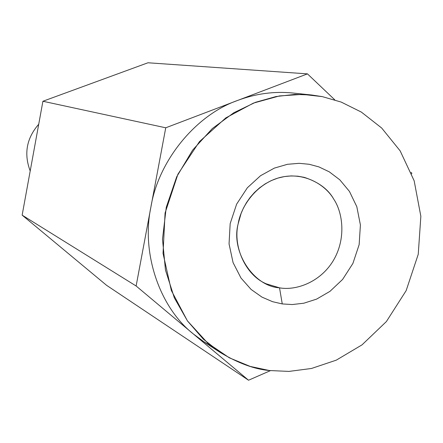 <?xml version="1.0" encoding="UTF-8"?>
<svg xmlns="http://www.w3.org/2000/svg" width="443" height="443" viewBox="0 0 443 443"><rect width="100%" height="100%" fill="white"/><g stroke="black" fill="none" stroke-linecap="round" stroke-linejoin="round"><path stroke-width="0.66" d="M411.807 173.086L411.669 173.789L411.807 173.086L411.143 172.454L411.807 173.086M270.407 370.653L248.54 380.227L106.564 285.298L248.54 380.227L136.123 285.99L22.15 215.143L106.564 285.298L22.15 215.143L136.123 285.99L165.743 127.794L42.916 101.253L22.15 215.143L42.916 101.253L165.743 127.794L307.459 73.87L147.973 62.773L42.916 101.253L147.973 62.773L307.459 73.87L334.758 99.825L307.459 73.87L165.743 127.794L136.123 285.99L248.54 380.227L270.407 370.653M38.724 124.239C26.558 138.227 23.717 153.804 30.202 170.97C23.717 153.804 26.558 138.227 38.724 124.239M212.579 347.041L202.54 340.916L193.292 333.917C159.729 307.486 141.062 253.235 150.886 207.13C158.356 160.682 195.895 114.936 237.614 100.445C195.895 114.936 158.356 160.682 150.886 207.13C141.062 253.235 159.729 307.486 193.292 333.917L204.627 342.306L220.243 352.467L203.309 339.133L187.5 320.987L174.32 297.812L165.477 270.108L162.492 239.214L166.263 207.291L176.674 176.84L192.622 150.105L212.319 128.564L233.821 112.738L255.45 102.322L276.028 96.541L294.839 94.409L311.584 94.99L322.288 96.618L341.193 102.073L361.377 112.101L381.683 128.027L400.162 150.88L414.155 180.772L420.85 216.289L418.242 254.293L406.148 290.641L386.39 321.557L362.053 344.842L336.287 360.148L311.468 368.476L288.991 371.406L269.41 370.531C254.548 369.235 238.162 363.216 220.243 352.467M311.584 94.99L293.056 93.041C274.306 91.136 255.827 93.606 237.614 100.445C255.832 93.606 274.317 91.136 293.067 93.041M238.151 223.842C232.752 245.826 245.261 275.236 266.393 283.874L279.527 287.823C294.999 290.758 319.536 283.044 333.053 261.021C346.454 238.927 342.793 212.59 333.806 199.239C328.213 189.194 318.34 181.896 304.186 177.338L297.846 176.198L291.228 175.915L284.484 176.558L277.783 178.125L271.288 180.589L265.163 183.878L259.532 187.876L254.498 192.439L250.129 197.423L246.446 202.672L243.451 208.055L241.103 213.437L238.151 223.842C240.787 206.682 256.226 183.485 280.386 177.399C304.557 171.491 325.821 185.196 333.806 199.239C342.793 212.59 346.454 238.927 333.053 261.021C319.536 283.044 294.999 290.758 279.527 287.823C253.634 286.433 230.648 251.519 238.151 223.842M279.527 287.823L282.263 303.931L292.264 304.546L303.804 303.217L316.607 299.108L329.957 291.361L342.611 279.428L352.888 263.469L359.146 244.652L360.408 224.989L356.809 206.687L349.433 191.393L339.792 179.808L329.276 171.834L318.894 166.895L309.225 164.287L299.186 163.323L287.485 164.292L274.367 168.102L260.545 175.71L247.355 187.771L236.623 204.157L230.172 223.604L229.048 243.894L233.073 262.605L240.975 278.01L251.098 289.44L261.957 297.109L272.534 301.677L282.263 303.931L279.527 287.823M322.288 96.618L302.563 94.387L279.455 95.932L253.407 103.108L225.836 117.882L199.428 141.655L177.925 174.21L165.078 212.983L163.035 253.396L171.347 290.497L187.383 320.815L207.706 343.081L229.33 357.817L250.256 366.439L269.41 370.531L288.991 371.406L311.468 368.476L336.287 360.148L362.053 344.842L386.39 321.557L406.148 290.641L418.242 254.293L420.85 216.289L414.155 180.772L400.162 150.88L381.683 128.027L361.377 112.101L341.193 102.073L322.288 96.618M282.263 303.931L272.534 301.677L261.957 297.109L251.098 289.44L240.975 278.01L233.073 262.605L229.048 243.894L230.172 223.604L236.623 204.157L247.355 187.771L260.545 175.71L274.367 168.102L287.485 164.292L299.186 163.323L309.225 164.287L318.894 166.895L329.276 171.834L339.792 179.808L349.433 191.393L356.809 206.687L360.408 224.989L359.146 244.652L352.888 263.469L342.611 279.428L329.957 291.361L316.607 299.108L303.804 303.217L292.264 304.546L282.263 303.931"/></g></svg>

